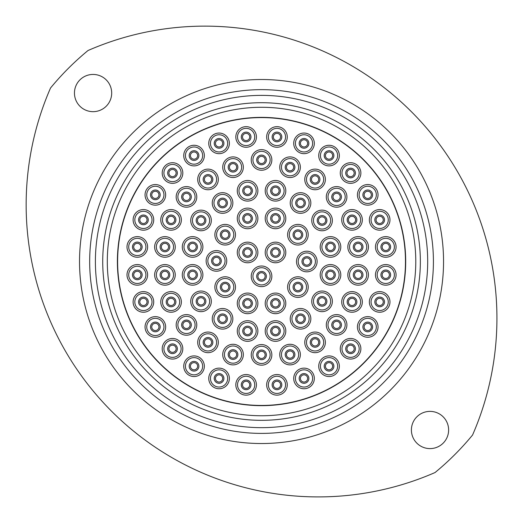 <?xml version="1.0" encoding="UTF-8"?>
<svg xmlns="http://www.w3.org/2000/svg" width="523" height="523" viewBox="0 0 523 523"><rect width="100%" height="100%" fill="white"/><g stroke="black" fill="none" stroke-linecap="round" stroke-linejoin="round"><path stroke-width="0.78" d="M448.623 429.991A18.612 18.612 0 0 0 430.011 411.379A18.612 18.612 0 0 0 411.398 429.991A18.612 18.612 0 0 0 430.011 448.603A18.612 18.612 0 0 0 448.623 429.991M111.687 93.048A18.612 18.612 0 0 0 93.074 74.436A18.612 18.612 0 0 0 74.456 93.048A18.612 18.612 0 0 0 93.074 111.667A18.612 18.612 0 0 0 111.687 93.048M50.522 88.021A292.089 292.089 0 0 0 435.038 472.544A273.189 273.189 0 0 0 472.563 435.018A292.089 292.089 0 0 0 88.041 50.502A273.189 273.189 0 0 0 50.522 88.021M95.395 261.52A166.144 166.144 0 0 0 261.539 427.664A166.144 166.144 0 0 0 427.69 261.52A166.144 166.144 0 0 0 261.539 95.376A166.144 166.144 0 0 0 95.395 261.52M433.417 261.52A171.871 171.871 0 0 1 261.539 433.397A171.871 171.871 0 0 1 89.668 261.52A171.871 171.871 0 0 1 261.539 89.649A171.871 171.871 0 0 1 433.417 261.52M107.307 261.52A154.233 154.233 0 0 0 261.539 415.752A154.233 154.233 0 0 0 415.778 261.52A154.233 154.233 0 0 0 261.539 107.287A154.233 154.233 0 0 0 107.307 261.52A154.233 154.233 0 0 1 261.539 107.287A154.233 154.233 0 0 1 415.778 261.52M243.966 252.465A3.609 3.609 0 0 0 247.575 256.074A3.609 3.609 0 0 0 251.184 252.465A3.609 3.609 0 0 0 247.575 248.856A3.609 3.609 0 0 0 243.966 252.465A3.609 3.609 0 0 0 247.575 256.074A3.609 3.609 0 0 0 251.184 252.465A3.609 3.609 0 0 0 247.575 248.856A3.609 3.609 0 0 0 243.966 252.465M237.265 252.465A10.31 10.31 0 0 1 247.575 242.156A10.31 10.31 0 0 1 257.885 252.465A10.31 10.31 0 0 1 247.575 262.775A10.31 10.31 0 0 1 237.265 252.465M285.813 252.465A10.31 10.31 0 0 1 275.51 262.775A10.31 10.31 0 0 1 265.2 252.465A10.31 10.31 0 0 1 275.51 242.156A10.31 10.31 0 0 1 285.813 252.465M257.885 303.379A10.31 10.31 0 0 1 247.575 313.689A10.31 10.31 0 0 1 237.265 303.379A10.31 10.31 0 0 1 247.575 293.07A10.31 10.31 0 0 1 257.885 303.379M226.753 260.899A10.31 10.31 0 0 1 216.444 271.208A10.31 10.31 0 0 1 206.134 260.899A10.31 10.31 0 0 1 216.444 250.589A10.31 10.31 0 0 1 226.753 260.899M257.885 218.424A10.31 10.31 0 0 1 247.575 228.734A10.31 10.31 0 0 1 237.265 218.424A10.31 10.31 0 0 1 247.575 208.115A10.31 10.31 0 0 1 257.885 218.424M308.217 234.716A10.31 10.31 0 0 1 297.907 245.026A10.31 10.31 0 0 1 287.598 234.716A10.31 10.31 0 0 1 297.907 224.406A10.31 10.31 0 0 1 308.217 234.716M285.813 303.379A10.31 10.31 0 0 1 275.51 313.689A10.31 10.31 0 0 1 265.2 303.379A10.31 10.31 0 0 1 275.51 293.07A10.31 10.31 0 0 1 285.813 303.379M232.866 318.801A10.31 10.31 0 0 1 222.556 329.104A10.31 10.31 0 0 1 212.246 318.801A10.31 10.31 0 0 1 222.556 308.492A10.31 10.31 0 0 1 232.866 318.801M202.898 274.869A10.31 10.31 0 0 1 192.588 285.172A10.31 10.31 0 0 1 182.279 274.869A10.31 10.31 0 0 1 192.588 264.56A10.31 10.31 0 0 1 202.898 274.869M211.331 220.458A10.31 10.31 0 0 1 201.028 230.767A10.31 10.31 0 0 1 190.718 220.458A10.31 10.31 0 0 1 201.028 210.148A10.31 10.31 0 0 1 211.331 220.458M257.885 190.784A10.31 10.31 0 0 1 247.575 201.094A10.31 10.31 0 0 1 237.265 190.784A10.31 10.31 0 0 1 247.575 180.474A10.31 10.31 0 0 1 257.885 190.784M310.839 203.002A10.31 10.31 0 0 1 300.529 213.312A10.31 10.31 0 0 1 290.219 203.002A10.31 10.31 0 0 1 300.529 192.693A10.31 10.31 0 0 1 310.839 203.002M340.806 246.934A10.31 10.31 0 0 1 330.497 257.244A10.31 10.31 0 0 1 320.187 246.934A10.31 10.31 0 0 1 330.497 236.625A10.31 10.31 0 0 1 340.806 246.934M332.367 301.34A10.31 10.31 0 0 1 322.057 311.649A10.31 10.31 0 0 1 311.747 301.34A10.31 10.31 0 0 1 322.057 291.03A10.31 10.31 0 0 1 332.367 301.34M285.813 331.02A10.31 10.31 0 0 1 275.51 341.329A10.31 10.31 0 0 1 265.2 331.02A10.31 10.31 0 0 1 275.51 320.71A10.31 10.31 0 0 1 285.813 331.02M243.339 354.581A10.31 10.31 0 0 1 233.029 364.891A10.31 10.31 0 0 1 222.72 354.581A10.31 10.31 0 0 1 233.029 344.278A10.31 10.31 0 0 1 243.339 354.581M196.785 324.907A10.31 10.31 0 0 1 186.476 335.217A10.31 10.31 0 0 1 176.166 324.907A10.31 10.31 0 0 1 186.476 314.598A10.31 10.31 0 0 1 196.785 324.907M175.257 274.869A10.31 10.31 0 0 1 164.948 285.172A10.31 10.31 0 0 1 154.638 274.869A10.31 10.31 0 0 1 164.948 264.56A10.31 10.31 0 0 1 175.257 274.869M181.37 219.876A10.31 10.31 0 0 1 171.06 230.185A10.31 10.31 0 0 1 160.751 219.876A10.31 10.31 0 0 1 171.06 209.566A10.31 10.31 0 0 1 181.37 219.876M218.32 179.435A10.31 10.31 0 0 1 208.01 189.744A10.31 10.31 0 0 1 197.701 179.435A10.31 10.31 0 0 1 208.01 169.125A10.31 10.31 0 0 1 218.32 179.435M271.849 159.946A10.31 10.31 0 0 1 261.539 170.25A10.31 10.31 0 0 1 251.23 159.946A10.31 10.31 0 0 1 261.539 149.637A10.31 10.31 0 0 1 271.849 159.946M325.384 179.435A10.31 10.31 0 0 1 315.075 189.744A10.31 10.31 0 0 1 304.765 179.435A10.31 10.31 0 0 1 315.075 169.125A10.31 10.31 0 0 1 325.384 179.435M362.334 219.876A10.31 10.31 0 0 1 352.025 230.185A10.31 10.31 0 0 1 341.715 219.876A10.31 10.31 0 0 1 352.025 209.566A10.31 10.31 0 0 1 362.334 219.876M368.44 274.869A10.31 10.31 0 0 1 358.137 285.172A10.31 10.31 0 0 1 347.828 274.869A10.31 10.31 0 0 1 358.137 264.56A10.31 10.31 0 0 1 368.44 274.869M346.912 324.907A10.31 10.31 0 0 1 336.603 335.217A10.31 10.31 0 0 1 326.293 324.907A10.31 10.31 0 0 1 336.603 314.598A10.31 10.31 0 0 1 346.912 324.907M300.365 354.581A10.31 10.31 0 0 1 290.056 364.891A10.31 10.31 0 0 1 279.746 354.581A10.31 10.31 0 0 1 290.056 344.278A10.31 10.31 0 0 1 300.365 354.581M229.375 378.443A10.31 10.31 0 0 1 219.065 388.752A10.31 10.31 0 0 1 208.755 378.443A10.31 10.31 0 0 1 219.065 368.133A10.31 10.31 0 0 1 229.375 378.443M182.821 348.763A10.31 10.31 0 0 1 172.512 359.072A10.31 10.31 0 0 1 162.202 348.763A10.31 10.31 0 0 1 172.512 338.459A10.31 10.31 0 0 1 182.821 348.763M153.729 301.921A10.31 10.31 0 0 1 143.42 312.231A10.31 10.31 0 0 1 133.11 301.921A10.31 10.31 0 0 1 143.42 291.612A10.31 10.31 0 0 1 153.729 301.921M147.617 246.934A10.31 10.31 0 0 1 137.307 257.244A10.31 10.31 0 0 1 126.997 246.934A10.31 10.31 0 0 1 137.307 236.625A10.31 10.31 0 0 1 147.617 246.934M165.654 194.857A10.31 10.31 0 0 1 155.351 205.166A10.31 10.31 0 0 1 145.041 194.857A10.31 10.31 0 0 1 155.351 184.547A10.31 10.31 0 0 1 165.654 194.857M204.349 155.579A10.31 10.31 0 0 1 194.04 165.889A10.31 10.31 0 0 1 183.736 155.579A10.31 10.31 0 0 1 194.04 145.27A10.31 10.31 0 0 1 204.349 155.579M256.433 136.961A10.31 10.31 0 0 1 246.124 147.27A10.31 10.31 0 0 1 235.814 136.961A10.31 10.31 0 0 1 246.124 126.651A10.31 10.31 0 0 1 256.433 136.961M314.33 143.361A10.31 10.31 0 0 1 304.02 153.67A10.31 10.31 0 0 1 293.71 143.361A10.31 10.31 0 0 1 304.02 133.051A10.31 10.31 0 0 1 314.33 143.361M360.877 173.035A10.31 10.31 0 0 1 350.567 183.344A10.31 10.31 0 0 1 340.264 173.035A10.31 10.31 0 0 1 350.567 162.725A10.31 10.31 0 0 1 360.877 173.035M389.975 219.876A10.31 10.31 0 0 1 379.665 230.185A10.31 10.31 0 0 1 369.356 219.876A10.31 10.31 0 0 1 379.665 209.566A10.31 10.31 0 0 1 389.975 219.876M396.081 274.869A10.31 10.31 0 0 1 385.771 285.172A10.31 10.31 0 0 1 375.462 274.869A10.31 10.31 0 0 1 385.771 264.56A10.31 10.31 0 0 1 396.081 274.869M378.044 326.947A10.31 10.31 0 0 1 367.734 337.257A10.31 10.31 0 0 1 357.425 326.947A10.31 10.31 0 0 1 367.734 316.637A10.31 10.31 0 0 1 378.044 326.947M339.349 366.224A10.31 10.31 0 0 1 329.039 376.534A10.31 10.31 0 0 1 318.729 366.224A10.31 10.31 0 0 1 329.039 355.915A10.31 10.31 0 0 1 339.349 366.224M287.271 384.843A10.31 10.31 0 0 1 276.961 395.153A10.31 10.31 0 0 1 266.652 384.843A10.31 10.31 0 0 1 276.961 374.533A10.31 10.31 0 0 1 287.271 384.843M405.698 261.52A144.152 144.152 0 0 1 261.539 405.671A144.152 144.152 0 0 1 117.387 261.52A144.152 144.152 0 0 1 261.539 117.368A144.152 144.152 0 0 1 405.698 261.52M317.121 261.52A10.31 10.31 0 0 1 306.818 271.829A10.31 10.31 0 0 1 296.508 261.52A10.31 10.31 0 0 1 306.818 251.21A10.31 10.31 0 0 1 317.121 261.52M314.33 378.443A10.31 10.31 0 0 1 304.02 388.752A10.31 10.31 0 0 1 293.71 378.443A10.31 10.31 0 0 1 304.02 368.133A10.31 10.31 0 0 1 314.33 378.443M360.877 348.763A10.31 10.31 0 0 1 350.567 359.072A10.31 10.31 0 0 1 340.264 348.763A10.31 10.31 0 0 1 350.567 338.459A10.31 10.31 0 0 1 360.877 348.763M389.975 301.921A10.31 10.31 0 0 1 379.665 312.231A10.31 10.31 0 0 1 369.356 301.921A10.31 10.31 0 0 1 379.665 291.612A10.31 10.31 0 0 1 389.975 301.921M396.081 246.934A10.31 10.31 0 0 1 385.771 257.244A10.31 10.31 0 0 1 375.462 246.934A10.31 10.31 0 0 1 385.771 236.625A10.31 10.31 0 0 1 396.081 246.934M378.044 194.857A10.31 10.31 0 0 1 367.734 205.166A10.31 10.31 0 0 1 357.425 194.857A10.31 10.31 0 0 1 367.734 184.547A10.31 10.31 0 0 1 378.044 194.857M339.349 155.579A10.31 10.31 0 0 1 329.039 165.889A10.31 10.31 0 0 1 318.729 155.579A10.31 10.31 0 0 1 329.039 145.27A10.31 10.31 0 0 1 339.349 155.579M287.271 136.961A10.31 10.31 0 0 1 276.961 147.27A10.31 10.31 0 0 1 266.652 136.961A10.31 10.31 0 0 1 276.961 126.651A10.31 10.31 0 0 1 287.271 136.961M229.375 143.361A10.31 10.31 0 0 1 219.065 153.67A10.31 10.31 0 0 1 208.755 143.361A10.31 10.31 0 0 1 219.065 133.051A10.31 10.31 0 0 1 229.375 143.361M182.821 173.035A10.31 10.31 0 0 1 172.512 183.344A10.31 10.31 0 0 1 162.202 173.035A10.31 10.31 0 0 1 172.512 162.725A10.31 10.31 0 0 1 182.821 173.035M153.729 219.876A10.31 10.31 0 0 1 143.42 230.185A10.31 10.31 0 0 1 133.11 219.876A10.31 10.31 0 0 1 143.42 209.566A10.31 10.31 0 0 1 153.729 219.876M147.617 274.869A10.31 10.31 0 0 1 137.307 285.172A10.31 10.31 0 0 1 126.997 274.869A10.31 10.31 0 0 1 137.307 264.56A10.31 10.31 0 0 1 147.617 274.869M165.654 326.947A10.31 10.31 0 0 1 155.351 337.257A10.31 10.31 0 0 1 145.041 326.947A10.31 10.31 0 0 1 155.351 316.637A10.31 10.31 0 0 1 165.654 326.947M204.349 366.224A10.31 10.31 0 0 1 194.04 376.534A10.31 10.31 0 0 1 183.736 366.224A10.31 10.31 0 0 1 194.04 355.915A10.31 10.31 0 0 1 204.349 366.224M256.433 384.843A10.31 10.31 0 0 1 246.124 395.153A10.31 10.31 0 0 1 235.814 384.843A10.31 10.31 0 0 1 246.124 374.533A10.31 10.31 0 0 1 256.433 384.843M325.384 342.362A10.31 10.31 0 0 1 315.075 352.672A10.31 10.31 0 0 1 304.765 342.362A10.31 10.31 0 0 1 315.075 332.053A10.31 10.31 0 0 1 325.384 342.362M362.334 301.921A10.31 10.31 0 0 1 352.025 312.231A10.31 10.31 0 0 1 341.715 301.921A10.31 10.31 0 0 1 352.025 291.612A10.31 10.31 0 0 1 362.334 301.921M368.44 246.934A10.31 10.31 0 0 1 358.137 257.244A10.31 10.31 0 0 1 347.828 246.934A10.31 10.31 0 0 1 358.137 236.625A10.31 10.31 0 0 1 368.44 246.934M346.912 196.896A10.31 10.31 0 0 1 336.603 207.2A10.31 10.31 0 0 1 326.293 196.896A10.31 10.31 0 0 1 336.603 186.587A10.31 10.31 0 0 1 346.912 196.896M300.365 167.216A10.31 10.31 0 0 1 290.056 177.526A10.31 10.31 0 0 1 279.746 167.216A10.31 10.31 0 0 1 290.056 156.907A10.31 10.31 0 0 1 300.365 167.216M243.339 167.216A10.31 10.31 0 0 1 233.029 177.526A10.31 10.31 0 0 1 222.72 167.216A10.31 10.31 0 0 1 233.029 156.907A10.31 10.31 0 0 1 243.339 167.216M196.785 196.896A10.31 10.31 0 0 1 186.476 207.2A10.31 10.31 0 0 1 176.166 196.896A10.31 10.31 0 0 1 186.476 186.587A10.31 10.31 0 0 1 196.785 196.896M175.257 246.934A10.31 10.31 0 0 1 164.948 257.244A10.31 10.31 0 0 1 154.638 246.934A10.31 10.31 0 0 1 164.948 236.625A10.31 10.31 0 0 1 175.257 246.934M181.37 301.921A10.31 10.31 0 0 1 171.06 312.231A10.31 10.31 0 0 1 160.751 301.921A10.31 10.31 0 0 1 171.06 291.612A10.31 10.31 0 0 1 181.37 301.921M218.32 342.362A10.31 10.31 0 0 1 208.01 352.672A10.31 10.31 0 0 1 197.701 342.362A10.31 10.31 0 0 1 208.01 332.053A10.31 10.31 0 0 1 218.32 342.362M271.849 354.875A10.31 10.31 0 0 1 261.539 365.185A10.31 10.31 0 0 1 251.23 354.875A10.31 10.31 0 0 1 261.539 344.565A10.31 10.31 0 0 1 271.849 354.875M310.839 318.801A10.31 10.31 0 0 1 300.529 329.104A10.31 10.31 0 0 1 290.219 318.801A10.31 10.31 0 0 1 300.529 308.492A10.31 10.31 0 0 1 310.839 318.801M340.806 274.869A10.31 10.31 0 0 1 330.497 285.172A10.31 10.31 0 0 1 320.187 274.869A10.31 10.31 0 0 1 330.497 264.56A10.31 10.31 0 0 1 340.806 274.869M332.367 220.458A10.31 10.31 0 0 1 322.057 230.767A10.31 10.31 0 0 1 311.747 220.458A10.31 10.31 0 0 1 322.057 210.148A10.31 10.31 0 0 1 332.367 220.458M285.813 190.784A10.31 10.31 0 0 1 275.51 201.094A10.31 10.31 0 0 1 265.2 190.784A10.31 10.31 0 0 1 275.51 180.474A10.31 10.31 0 0 1 285.813 190.784M232.866 203.002A10.31 10.31 0 0 1 222.556 213.312A10.31 10.31 0 0 1 212.246 203.002A10.31 10.31 0 0 1 222.556 192.693A10.31 10.31 0 0 1 232.866 203.002M202.898 246.934A10.31 10.31 0 0 1 192.588 257.244A10.31 10.31 0 0 1 182.279 246.934A10.31 10.31 0 0 1 192.588 236.625A10.31 10.31 0 0 1 202.898 246.934M211.331 301.34A10.31 10.31 0 0 1 201.028 311.649A10.31 10.31 0 0 1 190.718 301.34A10.31 10.31 0 0 1 201.028 291.03A10.31 10.31 0 0 1 211.331 301.34M257.885 331.02A10.31 10.31 0 0 1 247.575 341.329A10.31 10.31 0 0 1 237.265 331.02A10.31 10.31 0 0 1 247.575 320.71A10.31 10.31 0 0 1 257.885 331.02M308.217 287.088A10.31 10.31 0 0 1 297.907 297.397A10.31 10.31 0 0 1 287.598 287.088A10.31 10.31 0 0 1 297.907 276.778A10.31 10.31 0 0 1 308.217 287.088M285.813 218.424A10.31 10.31 0 0 1 275.51 228.734A10.31 10.31 0 0 1 265.2 218.424A10.31 10.31 0 0 1 275.51 208.115A10.31 10.31 0 0 1 285.813 218.424M235.481 234.716A10.31 10.31 0 0 1 225.171 245.026A10.31 10.31 0 0 1 214.861 234.716A10.31 10.31 0 0 1 225.171 224.406A10.31 10.31 0 0 1 235.481 234.716M235.481 287.088A10.31 10.31 0 0 1 225.171 297.397A10.31 10.31 0 0 1 214.861 287.088A10.31 10.31 0 0 1 225.171 276.778A10.31 10.31 0 0 1 235.481 287.088M271.849 276.321A10.31 10.31 0 0 1 261.539 286.63A10.31 10.31 0 0 1 251.23 276.321A10.31 10.31 0 0 1 261.539 266.011A10.31 10.31 0 0 1 271.849 276.321M303.209 261.52A3.609 3.609 0 0 0 306.818 265.128A3.609 3.609 0 0 0 310.42 261.52A3.609 3.609 0 0 0 306.818 257.911A3.609 3.609 0 0 0 303.209 261.52A3.609 3.609 0 0 1 306.818 257.911A3.609 3.609 0 0 1 310.42 261.52M273.352 384.843A3.609 3.609 0 0 0 276.961 388.452A3.609 3.609 0 0 0 280.57 384.843A3.609 3.609 0 0 0 276.961 381.234A3.609 3.609 0 0 0 273.352 384.843A3.609 3.609 0 0 1 276.961 381.234A3.609 3.609 0 0 1 280.57 384.843M300.411 378.443A3.609 3.609 0 0 0 304.02 382.052A3.609 3.609 0 0 0 307.629 378.443A3.609 3.609 0 0 0 304.02 374.834A3.609 3.609 0 0 0 300.411 378.443A3.609 3.609 0 0 1 304.02 374.834A3.609 3.609 0 0 1 307.629 378.443M325.43 366.224A3.609 3.609 0 0 0 329.039 369.833A3.609 3.609 0 0 0 332.648 366.224A3.609 3.609 0 0 0 329.039 362.616A3.609 3.609 0 0 0 325.43 366.224A3.609 3.609 0 0 1 329.039 362.616A3.609 3.609 0 0 1 332.648 366.224M346.965 348.763A3.609 3.609 0 0 0 350.567 352.371A3.609 3.609 0 0 0 354.176 348.763A3.609 3.609 0 0 0 350.567 345.16A3.609 3.609 0 0 0 346.965 348.763A3.609 3.609 0 0 1 350.567 345.16A3.609 3.609 0 0 1 354.176 348.763M364.126 326.947A3.609 3.609 0 0 0 367.734 330.556A3.609 3.609 0 0 0 371.343 326.947A3.609 3.609 0 0 0 367.734 323.338A3.609 3.609 0 0 0 364.126 326.947A3.609 3.609 0 0 1 367.734 323.338A3.609 3.609 0 0 1 371.343 326.947M376.057 301.921A3.609 3.609 0 0 0 379.665 305.53A3.609 3.609 0 0 0 383.274 301.921A3.609 3.609 0 0 0 379.665 298.313A3.609 3.609 0 0 0 376.057 301.921A3.609 3.609 0 0 1 379.665 298.313A3.609 3.609 0 0 1 383.274 301.921M382.163 274.869A3.609 3.609 0 0 0 385.771 278.471A3.609 3.609 0 0 0 389.38 274.869A3.609 3.609 0 0 0 385.771 271.26A3.609 3.609 0 0 0 382.163 274.869A3.609 3.609 0 0 1 385.771 271.26A3.609 3.609 0 0 1 389.38 274.869M382.163 246.934A3.609 3.609 0 0 0 385.771 250.543A3.609 3.609 0 0 0 389.38 246.934A3.609 3.609 0 0 0 385.771 243.326A3.609 3.609 0 0 0 382.163 246.934A3.609 3.609 0 0 1 385.771 243.326A3.609 3.609 0 0 1 389.38 246.934M376.057 219.876A3.609 3.609 0 0 0 379.665 223.484A3.609 3.609 0 0 0 383.274 219.876A3.609 3.609 0 0 0 379.665 216.267A3.609 3.609 0 0 0 376.057 219.876A3.609 3.609 0 0 1 379.665 216.267A3.609 3.609 0 0 1 383.274 219.876M364.126 194.857A3.609 3.609 0 0 0 367.734 198.465A3.609 3.609 0 0 0 371.343 194.857A3.609 3.609 0 0 0 367.734 191.248A3.609 3.609 0 0 0 364.126 194.857A3.609 3.609 0 0 1 367.734 191.248A3.609 3.609 0 0 1 371.343 194.857M346.965 173.035A3.609 3.609 0 0 0 350.567 176.643A3.609 3.609 0 0 0 354.176 173.035A3.609 3.609 0 0 0 350.567 169.426A3.609 3.609 0 0 0 346.965 173.035A3.609 3.609 0 0 1 350.567 169.426A3.609 3.609 0 0 1 354.176 173.035M325.43 155.579A3.609 3.609 0 0 0 329.039 159.188A3.609 3.609 0 0 0 332.648 155.579A3.609 3.609 0 0 0 329.039 151.971A3.609 3.609 0 0 0 325.43 155.579A3.609 3.609 0 0 1 329.039 151.971A3.609 3.609 0 0 1 332.648 155.579M300.411 143.361A3.609 3.609 0 0 0 304.02 146.97A3.609 3.609 0 0 0 307.629 143.361A3.609 3.609 0 0 0 304.02 139.752A3.609 3.609 0 0 0 300.411 143.361A3.609 3.609 0 0 1 304.02 139.752A3.609 3.609 0 0 1 307.629 143.361M273.352 136.961A3.609 3.609 0 0 0 276.961 140.569A3.609 3.609 0 0 0 280.57 136.961A3.609 3.609 0 0 0 276.961 133.352A3.609 3.609 0 0 0 273.352 136.961A3.609 3.609 0 0 1 276.961 133.352A3.609 3.609 0 0 1 280.57 136.961M242.515 136.961A3.609 3.609 0 0 0 246.124 140.569A3.609 3.609 0 0 0 249.733 136.961A3.609 3.609 0 0 0 246.124 133.352A3.609 3.609 0 0 0 242.515 136.961A3.609 3.609 0 0 1 246.124 133.352A3.609 3.609 0 0 1 249.733 136.961M215.456 143.361A3.609 3.609 0 0 0 219.065 146.97A3.609 3.609 0 0 0 222.674 143.361A3.609 3.609 0 0 0 219.065 139.752A3.609 3.609 0 0 0 215.456 143.361A3.609 3.609 0 0 1 219.065 139.752A3.609 3.609 0 0 1 222.674 143.361M190.437 155.579A3.609 3.609 0 0 0 194.04 159.188A3.609 3.609 0 0 0 197.648 155.579A3.609 3.609 0 0 0 194.04 151.971A3.609 3.609 0 0 0 190.437 155.579A3.609 3.609 0 0 1 194.04 151.971A3.609 3.609 0 0 1 197.648 155.579M168.903 173.035A3.609 3.609 0 0 0 172.512 176.643A3.609 3.609 0 0 0 176.12 173.035A3.609 3.609 0 0 0 172.512 169.426A3.609 3.609 0 0 0 168.903 173.035A3.609 3.609 0 0 1 172.512 169.426A3.609 3.609 0 0 1 176.12 173.035M151.742 194.857A3.609 3.609 0 0 0 155.351 198.465A3.609 3.609 0 0 0 158.953 194.857A3.609 3.609 0 0 0 155.351 191.248A3.609 3.609 0 0 0 151.742 194.857A3.609 3.609 0 0 1 155.351 191.248A3.609 3.609 0 0 1 158.953 194.857M139.811 219.876A3.609 3.609 0 0 0 143.42 223.484A3.609 3.609 0 0 0 147.028 219.876A3.609 3.609 0 0 0 143.42 216.267A3.609 3.609 0 0 0 139.811 219.876A3.609 3.609 0 0 1 143.42 216.267A3.609 3.609 0 0 1 147.028 219.876M133.698 246.934A3.609 3.609 0 0 0 137.307 250.543A3.609 3.609 0 0 0 140.916 246.934A3.609 3.609 0 0 0 137.307 243.326A3.609 3.609 0 0 0 133.698 246.934A3.609 3.609 0 0 1 137.307 243.326A3.609 3.609 0 0 1 140.916 246.934M133.698 274.869A3.609 3.609 0 0 0 137.307 278.471A3.609 3.609 0 0 0 140.916 274.869A3.609 3.609 0 0 0 137.307 271.26A3.609 3.609 0 0 0 133.698 274.869A3.609 3.609 0 0 1 137.307 271.26A3.609 3.609 0 0 1 140.916 274.869M139.811 301.921A3.609 3.609 0 0 0 143.42 305.53A3.609 3.609 0 0 0 147.028 301.921A3.609 3.609 0 0 0 143.42 298.313A3.609 3.609 0 0 0 139.811 301.921A3.609 3.609 0 0 1 143.42 298.313A3.609 3.609 0 0 1 147.028 301.921M151.742 326.947A3.609 3.609 0 0 0 155.351 330.556A3.609 3.609 0 0 0 158.953 326.947A3.609 3.609 0 0 0 155.351 323.338A3.609 3.609 0 0 0 151.742 326.947A3.609 3.609 0 0 1 155.351 323.338A3.609 3.609 0 0 1 158.953 326.947M168.903 348.763A3.609 3.609 0 0 0 172.512 352.371A3.609 3.609 0 0 0 176.12 348.763A3.609 3.609 0 0 0 172.512 345.16A3.609 3.609 0 0 0 168.903 348.763A3.609 3.609 0 0 1 172.512 345.16A3.609 3.609 0 0 1 176.12 348.763M190.437 366.224A3.609 3.609 0 0 0 194.04 369.833A3.609 3.609 0 0 0 197.648 366.224A3.609 3.609 0 0 0 194.04 362.616A3.609 3.609 0 0 0 190.437 366.224A3.609 3.609 0 0 1 194.04 362.616A3.609 3.609 0 0 1 197.648 366.224M215.456 378.443A3.609 3.609 0 0 0 219.065 382.052A3.609 3.609 0 0 0 222.674 378.443A3.609 3.609 0 0 0 219.065 374.834A3.609 3.609 0 0 0 215.456 378.443A3.609 3.609 0 0 1 219.065 374.834A3.609 3.609 0 0 1 222.674 378.443M242.515 384.843A3.609 3.609 0 0 0 246.124 388.452A3.609 3.609 0 0 0 249.733 384.843A3.609 3.609 0 0 0 246.124 381.234A3.609 3.609 0 0 0 242.515 384.843A3.609 3.609 0 0 1 246.124 381.234A3.609 3.609 0 0 1 249.733 384.843M286.447 354.581A3.609 3.609 0 0 0 290.056 358.19A3.609 3.609 0 0 0 293.665 354.581A3.609 3.609 0 0 0 290.056 350.979A3.609 3.609 0 0 0 286.447 354.581A3.609 3.609 0 0 1 290.056 350.979A3.609 3.609 0 0 1 293.665 354.581M311.466 342.362A3.609 3.609 0 0 0 315.075 345.971A3.609 3.609 0 0 0 318.684 342.362A3.609 3.609 0 0 0 315.075 338.754A3.609 3.609 0 0 0 311.466 342.362A3.609 3.609 0 0 1 315.075 338.754A3.609 3.609 0 0 1 318.684 342.362M332.994 324.907A3.609 3.609 0 0 0 336.603 328.516A3.609 3.609 0 0 0 340.212 324.907A3.609 3.609 0 0 0 336.603 321.299A3.609 3.609 0 0 0 332.994 324.907A3.609 3.609 0 0 1 336.603 321.299A3.609 3.609 0 0 1 340.212 324.907M348.416 301.921A3.609 3.609 0 0 0 352.025 305.53A3.609 3.609 0 0 0 355.633 301.921A3.609 3.609 0 0 0 352.025 298.313A3.609 3.609 0 0 0 348.416 301.921A3.609 3.609 0 0 1 352.025 298.313A3.609 3.609 0 0 1 355.633 301.921M354.529 274.869A3.609 3.609 0 0 0 358.137 278.471A3.609 3.609 0 0 0 361.739 274.869A3.609 3.609 0 0 0 358.137 271.26A3.609 3.609 0 0 0 354.529 274.869A3.609 3.609 0 0 1 358.137 271.26A3.609 3.609 0 0 1 361.739 274.869M354.529 246.934A3.609 3.609 0 0 0 358.137 250.543A3.609 3.609 0 0 0 361.739 246.934A3.609 3.609 0 0 0 358.137 243.326A3.609 3.609 0 0 0 354.529 246.934A3.609 3.609 0 0 1 358.137 243.326A3.609 3.609 0 0 1 361.739 246.934M348.416 219.876A3.609 3.609 0 0 0 352.025 223.484A3.609 3.609 0 0 0 355.633 219.876A3.609 3.609 0 0 0 352.025 216.267A3.609 3.609 0 0 0 348.416 219.876A3.609 3.609 0 0 1 352.025 216.267A3.609 3.609 0 0 1 355.633 219.876M332.994 196.896A3.609 3.609 0 0 0 336.603 200.499A3.609 3.609 0 0 0 340.212 196.896A3.609 3.609 0 0 0 336.603 193.288A3.609 3.609 0 0 0 332.994 196.896A3.609 3.609 0 0 1 336.603 193.288A3.609 3.609 0 0 1 340.212 196.896M311.466 179.435A3.609 3.609 0 0 0 315.075 183.043A3.609 3.609 0 0 0 318.684 179.435A3.609 3.609 0 0 0 315.075 175.826A3.609 3.609 0 0 0 311.466 179.435A3.609 3.609 0 0 1 315.075 175.826A3.609 3.609 0 0 1 318.684 179.435M286.447 167.216A3.609 3.609 0 0 0 290.056 170.825A3.609 3.609 0 0 0 293.665 167.216A3.609 3.609 0 0 0 290.056 163.607A3.609 3.609 0 0 0 286.447 167.216A3.609 3.609 0 0 1 290.056 163.607A3.609 3.609 0 0 1 293.665 167.216M257.931 159.946A3.609 3.609 0 0 0 261.539 163.549A3.609 3.609 0 0 0 265.148 159.946A3.609 3.609 0 0 0 261.539 156.338A3.609 3.609 0 0 0 257.931 159.946A3.609 3.609 0 0 1 261.539 156.338A3.609 3.609 0 0 1 265.148 159.946M229.42 167.216A3.609 3.609 0 0 0 233.029 170.825A3.609 3.609 0 0 0 236.638 167.216A3.609 3.609 0 0 0 233.029 163.607A3.609 3.609 0 0 0 229.42 167.216A3.609 3.609 0 0 1 233.029 163.607A3.609 3.609 0 0 1 236.638 167.216M204.401 179.435A3.609 3.609 0 0 0 208.01 183.043A3.609 3.609 0 0 0 211.619 179.435A3.609 3.609 0 0 0 208.01 175.826A3.609 3.609 0 0 0 204.401 179.435A3.609 3.609 0 0 1 208.01 175.826A3.609 3.609 0 0 1 211.619 179.435M182.867 196.896A3.609 3.609 0 0 0 186.476 200.499A3.609 3.609 0 0 0 190.084 196.896A3.609 3.609 0 0 0 186.476 193.288A3.609 3.609 0 0 0 182.867 196.896A3.609 3.609 0 0 1 186.476 193.288A3.609 3.609 0 0 1 190.084 196.896M167.452 219.876A3.609 3.609 0 0 0 171.06 223.484A3.609 3.609 0 0 0 174.669 219.876A3.609 3.609 0 0 0 171.06 216.267A3.609 3.609 0 0 0 167.452 219.876A3.609 3.609 0 0 1 171.06 216.267A3.609 3.609 0 0 1 174.669 219.876M161.339 246.934A3.609 3.609 0 0 0 164.948 250.543A3.609 3.609 0 0 0 168.556 246.934A3.609 3.609 0 0 0 164.948 243.326A3.609 3.609 0 0 0 161.339 246.934A3.609 3.609 0 0 1 164.948 243.326A3.609 3.609 0 0 1 168.556 246.934M161.339 274.869A3.609 3.609 0 0 0 164.948 278.471A3.609 3.609 0 0 0 168.556 274.869A3.609 3.609 0 0 0 164.948 271.26A3.609 3.609 0 0 0 161.339 274.869A3.609 3.609 0 0 1 164.948 271.26A3.609 3.609 0 0 1 168.556 274.869M167.452 301.921A3.609 3.609 0 0 0 171.06 305.53A3.609 3.609 0 0 0 174.669 301.921A3.609 3.609 0 0 0 171.06 298.313A3.609 3.609 0 0 0 167.452 301.921A3.609 3.609 0 0 1 171.06 298.313A3.609 3.609 0 0 1 174.669 301.921M182.867 324.907A3.609 3.609 0 0 0 186.476 328.516A3.609 3.609 0 0 0 190.084 324.907A3.609 3.609 0 0 0 186.476 321.299A3.609 3.609 0 0 0 182.867 324.907A3.609 3.609 0 0 1 186.476 321.299A3.609 3.609 0 0 1 190.084 324.907M204.401 342.362A3.609 3.609 0 0 0 208.01 345.971A3.609 3.609 0 0 0 211.619 342.362A3.609 3.609 0 0 0 208.01 338.754A3.609 3.609 0 0 0 204.401 342.362A3.609 3.609 0 0 1 208.01 338.754A3.609 3.609 0 0 1 211.619 342.362M229.42 354.581A3.609 3.609 0 0 0 233.029 358.19A3.609 3.609 0 0 0 236.638 354.581A3.609 3.609 0 0 0 233.029 350.979A3.609 3.609 0 0 0 229.42 354.581A3.609 3.609 0 0 1 233.029 350.979A3.609 3.609 0 0 1 236.638 354.581M257.931 354.875A3.609 3.609 0 0 0 261.539 358.484A3.609 3.609 0 0 0 265.148 354.875A3.609 3.609 0 0 0 261.539 351.266A3.609 3.609 0 0 0 257.931 354.875A3.609 3.609 0 0 1 261.539 351.266A3.609 3.609 0 0 1 265.148 354.875M271.901 331.02A3.609 3.609 0 0 0 275.51 334.628A3.609 3.609 0 0 0 279.112 331.02A3.609 3.609 0 0 0 275.51 327.411A3.609 3.609 0 0 0 271.901 331.02A3.609 3.609 0 0 1 275.51 327.411A3.609 3.609 0 0 1 279.112 331.02M296.92 318.801A3.609 3.609 0 0 0 300.529 322.403A3.609 3.609 0 0 0 304.138 318.801A3.609 3.609 0 0 0 300.529 315.192A3.609 3.609 0 0 0 296.92 318.801A3.609 3.609 0 0 1 300.529 315.192A3.609 3.609 0 0 1 304.138 318.801M318.448 301.34A3.609 3.609 0 0 0 322.057 304.948A3.609 3.609 0 0 0 325.666 301.34A3.609 3.609 0 0 0 322.057 297.731A3.609 3.609 0 0 0 318.448 301.34A3.609 3.609 0 0 1 322.057 297.731A3.609 3.609 0 0 1 325.666 301.34M326.888 274.869A3.609 3.609 0 0 0 330.497 278.471A3.609 3.609 0 0 0 334.105 274.869A3.609 3.609 0 0 0 330.497 271.26A3.609 3.609 0 0 0 326.888 274.869A3.609 3.609 0 0 1 330.497 271.26A3.609 3.609 0 0 1 334.105 274.869M326.888 246.934A3.609 3.609 0 0 0 330.497 250.543A3.609 3.609 0 0 0 334.105 246.934A3.609 3.609 0 0 0 330.497 243.326A3.609 3.609 0 0 0 326.888 246.934A3.609 3.609 0 0 1 330.497 243.326A3.609 3.609 0 0 1 334.105 246.934M318.448 220.458A3.609 3.609 0 0 0 322.057 224.066A3.609 3.609 0 0 0 325.666 220.458A3.609 3.609 0 0 0 322.057 216.849A3.609 3.609 0 0 0 318.448 220.458A3.609 3.609 0 0 1 322.057 216.849A3.609 3.609 0 0 1 325.666 220.458M296.92 203.002A3.609 3.609 0 0 0 300.529 206.611A3.609 3.609 0 0 0 304.138 203.002A3.609 3.609 0 0 0 300.529 199.394A3.609 3.609 0 0 0 296.92 203.002A3.609 3.609 0 0 1 300.529 199.394A3.609 3.609 0 0 1 304.138 203.002M271.901 190.784A3.609 3.609 0 0 0 275.51 194.393A3.609 3.609 0 0 0 279.112 190.784A3.609 3.609 0 0 0 275.51 187.175A3.609 3.609 0 0 0 271.901 190.784A3.609 3.609 0 0 1 275.51 187.175A3.609 3.609 0 0 1 279.112 190.784M243.966 190.784A3.609 3.609 0 0 0 247.575 194.393A3.609 3.609 0 0 0 251.184 190.784A3.609 3.609 0 0 0 247.575 187.175A3.609 3.609 0 0 0 243.966 190.784A3.609 3.609 0 0 1 247.575 187.175A3.609 3.609 0 0 1 251.184 190.784M218.947 203.002A3.609 3.609 0 0 0 222.556 206.611A3.609 3.609 0 0 0 226.165 203.002A3.609 3.609 0 0 0 222.556 199.394A3.609 3.609 0 0 0 218.947 203.002A3.609 3.609 0 0 1 222.556 199.394A3.609 3.609 0 0 1 226.165 203.002M197.419 220.458A3.609 3.609 0 0 0 201.028 224.066A3.609 3.609 0 0 0 204.63 220.458A3.609 3.609 0 0 0 201.028 216.849A3.609 3.609 0 0 0 197.419 220.458A3.609 3.609 0 0 1 201.028 216.849A3.609 3.609 0 0 1 204.63 220.458M188.98 246.934A3.609 3.609 0 0 0 192.588 250.543A3.609 3.609 0 0 0 196.197 246.934A3.609 3.609 0 0 0 192.588 243.326A3.609 3.609 0 0 0 188.98 246.934A3.609 3.609 0 0 1 192.588 243.326A3.609 3.609 0 0 1 196.197 246.934M188.98 274.869A3.609 3.609 0 0 0 192.588 278.471A3.609 3.609 0 0 0 196.197 274.869A3.609 3.609 0 0 0 192.588 271.26A3.609 3.609 0 0 0 188.98 274.869A3.609 3.609 0 0 1 192.588 271.26A3.609 3.609 0 0 1 196.197 274.869M197.419 301.34A3.609 3.609 0 0 0 201.028 304.948A3.609 3.609 0 0 0 204.63 301.34A3.609 3.609 0 0 0 201.028 297.731A3.609 3.609 0 0 0 197.419 301.34A3.609 3.609 0 0 1 201.028 297.731A3.609 3.609 0 0 1 204.63 301.34M218.947 318.801A3.609 3.609 0 0 0 222.556 322.403A3.609 3.609 0 0 0 226.165 318.801A3.609 3.609 0 0 0 222.556 315.192A3.609 3.609 0 0 0 218.947 318.801A3.609 3.609 0 0 1 222.556 315.192A3.609 3.609 0 0 1 226.165 318.801M243.966 331.02A3.609 3.609 0 0 0 247.575 334.628A3.609 3.609 0 0 0 251.184 331.02A3.609 3.609 0 0 0 247.575 327.411A3.609 3.609 0 0 0 243.966 331.02A3.609 3.609 0 0 1 247.575 327.411A3.609 3.609 0 0 1 251.184 331.02M271.901 303.379A3.609 3.609 0 0 0 275.51 306.988A3.609 3.609 0 0 0 279.112 303.379A3.609 3.609 0 0 0 275.51 299.771A3.609 3.609 0 0 0 271.901 303.379A3.609 3.609 0 0 1 275.51 299.771A3.609 3.609 0 0 1 279.112 303.379M294.299 287.088A3.609 3.609 0 0 0 297.907 290.696A3.609 3.609 0 0 0 301.516 287.088A3.609 3.609 0 0 0 297.907 283.479A3.609 3.609 0 0 0 294.299 287.088A3.609 3.609 0 0 1 297.907 283.479A3.609 3.609 0 0 1 301.516 287.088M294.299 234.716A3.609 3.609 0 0 0 297.907 238.325A3.609 3.609 0 0 0 301.516 234.716A3.609 3.609 0 0 0 297.907 231.107A3.609 3.609 0 0 0 294.299 234.716A3.609 3.609 0 0 1 297.907 231.107A3.609 3.609 0 0 1 301.516 234.716M271.901 218.424A3.609 3.609 0 0 0 275.51 222.033A3.609 3.609 0 0 0 279.112 218.424A3.609 3.609 0 0 0 275.51 214.816A3.609 3.609 0 0 0 271.901 218.424A3.609 3.609 0 0 1 275.51 214.816A3.609 3.609 0 0 1 279.112 218.424M243.966 218.424A3.609 3.609 0 0 0 247.575 222.033A3.609 3.609 0 0 0 251.184 218.424A3.609 3.609 0 0 0 247.575 214.816A3.609 3.609 0 0 0 243.966 218.424A3.609 3.609 0 0 1 247.575 214.816A3.609 3.609 0 0 1 251.184 218.424M221.562 234.716A3.609 3.609 0 0 0 225.171 238.325A3.609 3.609 0 0 0 228.78 234.716A3.609 3.609 0 0 0 225.171 231.107A3.609 3.609 0 0 0 221.562 234.716A3.609 3.609 0 0 1 225.171 231.107A3.609 3.609 0 0 1 228.78 234.716M212.835 260.899A3.609 3.609 0 0 0 216.444 264.507A3.609 3.609 0 0 0 220.052 260.899A3.609 3.609 0 0 0 216.444 257.29A3.609 3.609 0 0 0 212.835 260.899A3.609 3.609 0 0 1 216.444 257.29A3.609 3.609 0 0 1 220.052 260.899M221.562 287.088A3.609 3.609 0 0 0 225.171 290.696A3.609 3.609 0 0 0 228.78 287.088A3.609 3.609 0 0 0 225.171 283.479A3.609 3.609 0 0 0 221.562 287.088A3.609 3.609 0 0 1 225.171 283.479A3.609 3.609 0 0 1 228.78 287.088M243.966 303.379A3.609 3.609 0 0 0 247.575 306.988A3.609 3.609 0 0 0 251.184 303.379A3.609 3.609 0 0 0 247.575 299.771A3.609 3.609 0 0 0 243.966 303.379A3.609 3.609 0 0 1 247.575 299.771A3.609 3.609 0 0 1 251.184 303.379M257.931 276.321A3.609 3.609 0 0 0 261.539 279.929A3.609 3.609 0 0 0 265.148 276.321A3.609 3.609 0 0 0 261.539 272.712A3.609 3.609 0 0 0 257.931 276.321A3.609 3.609 0 0 1 261.539 272.712A3.609 3.609 0 0 1 265.148 276.321M271.901 252.465A3.609 3.609 0 0 0 275.51 256.074A3.609 3.609 0 0 0 279.112 252.465A3.609 3.609 0 0 0 275.51 248.856A3.609 3.609 0 0 0 271.901 252.465A3.609 3.609 0 0 1 275.51 248.856A3.609 3.609 0 0 1 279.112 252.465M117.616 261.52A143.923 143.923 0 0 1 261.539 117.597A143.923 143.923 0 0 1 405.469 261.52A143.923 143.923 0 0 1 261.539 405.443A143.923 143.923 0 0 1 117.616 261.52M79.529 261.52A182.011 182.011 0 0 1 261.539 79.509A182.011 182.011 0 0 1 443.55 261.52A182.011 182.011 0 0 1 261.539 443.53A182.011 182.011 0 0 1 79.529 261.52M420.355 261.52A158.815 158.815 0 0 1 261.539 420.335A158.815 158.815 0 0 1 102.724 261.52A158.815 158.815 0 0 1 261.539 102.704A158.815 158.815 0 0 1 420.355 261.52M252.413 252.465A4.838 4.838 0 0 1 247.575 257.303A4.838 4.838 0 0 1 242.737 252.465A4.838 4.838 0 0 1 247.575 247.627A4.838 4.838 0 0 1 252.413 252.465M238.972 252.465A8.603 8.603 0 0 0 247.575 261.069A8.603 8.603 0 0 0 256.178 252.465A8.603 8.603 0 0 0 247.575 243.855A8.603 8.603 0 0 0 238.972 252.465M284.113 252.465A8.603 8.603 0 0 0 275.51 243.855A8.603 8.603 0 0 0 266.9 252.465A8.603 8.603 0 0 0 275.51 261.069A8.603 8.603 0 0 0 284.113 252.465M270.666 252.465A4.838 4.838 0 0 1 275.51 247.627A4.838 4.838 0 0 1 280.348 252.465A4.838 4.838 0 0 1 275.51 257.303A4.838 4.838 0 0 1 270.666 252.465M270.149 276.321A8.603 8.603 0 0 0 261.539 267.717A8.603 8.603 0 0 0 252.936 276.321A8.603 8.603 0 0 0 261.539 284.924A8.603 8.603 0 0 0 270.149 276.321M256.701 276.321A4.838 4.838 0 0 1 261.539 271.483A4.838 4.838 0 0 1 266.377 276.321A4.838 4.838 0 0 1 261.539 281.158A4.838 4.838 0 0 1 256.701 276.321M256.178 303.379A8.603 8.603 0 0 0 247.575 294.776A8.603 8.603 0 0 0 238.972 303.379A8.603 8.603 0 0 0 247.575 311.983A8.603 8.603 0 0 0 256.178 303.379M242.737 303.379A4.838 4.838 0 0 1 247.575 298.541A4.838 4.838 0 0 1 252.413 303.379A4.838 4.838 0 0 1 247.575 308.217A4.838 4.838 0 0 1 242.737 303.379M233.781 287.088A8.603 8.603 0 0 0 225.171 278.478A8.603 8.603 0 0 0 216.568 287.088A8.603 8.603 0 0 0 225.171 295.691A8.603 8.603 0 0 0 233.781 287.088M220.333 287.088A4.838 4.838 0 0 1 225.171 282.25A4.838 4.838 0 0 1 230.015 287.088A4.838 4.838 0 0 1 225.171 291.926A4.838 4.838 0 0 1 220.333 287.088M225.053 260.899A8.603 8.603 0 0 0 216.444 252.295A8.603 8.603 0 0 0 207.84 260.899A8.603 8.603 0 0 0 216.444 269.508A8.603 8.603 0 0 0 225.053 260.899M211.606 260.899A4.838 4.838 0 0 1 216.444 256.061A4.838 4.838 0 0 1 221.281 260.899A4.838 4.838 0 0 1 216.444 265.736A4.838 4.838 0 0 1 211.606 260.899M233.781 234.716A8.603 8.603 0 0 0 225.171 226.113A8.603 8.603 0 0 0 216.568 234.716A8.603 8.603 0 0 0 225.171 243.319A8.603 8.603 0 0 0 233.781 234.716M220.333 234.716A4.838 4.838 0 0 1 225.171 229.878A4.838 4.838 0 0 1 230.015 234.716A4.838 4.838 0 0 1 225.171 239.554A4.838 4.838 0 0 1 220.333 234.716M256.178 218.424A8.603 8.603 0 0 0 247.575 209.821A8.603 8.603 0 0 0 238.972 218.424A8.603 8.603 0 0 0 247.575 227.028A8.603 8.603 0 0 0 256.178 218.424M242.737 218.424A4.838 4.838 0 0 1 247.575 213.587A4.838 4.838 0 0 1 252.413 218.424A4.838 4.838 0 0 1 247.575 223.262A4.838 4.838 0 0 1 242.737 218.424M284.113 218.424A8.603 8.603 0 0 0 275.51 209.821A8.603 8.603 0 0 0 266.9 218.424A8.603 8.603 0 0 0 275.51 227.028A8.603 8.603 0 0 0 284.113 218.424M270.666 218.424A4.838 4.838 0 0 1 275.51 213.587A4.838 4.838 0 0 1 280.348 218.424A4.838 4.838 0 0 1 275.51 223.262A4.838 4.838 0 0 1 270.666 218.424M306.517 234.716A8.603 8.603 0 0 0 297.907 226.113A8.603 8.603 0 0 0 289.304 234.716A8.603 8.603 0 0 0 297.907 243.319A8.603 8.603 0 0 0 306.517 234.716M293.07 234.716A4.838 4.838 0 0 1 297.907 229.878A4.838 4.838 0 0 1 302.745 234.716A4.838 4.838 0 0 1 297.907 239.554A4.838 4.838 0 0 1 293.07 234.716M306.517 287.088A8.603 8.603 0 0 0 297.907 278.478A8.603 8.603 0 0 0 289.304 287.088A8.603 8.603 0 0 0 297.907 295.691A8.603 8.603 0 0 0 306.517 287.088M293.07 287.088A4.838 4.838 0 0 1 297.907 282.25A4.838 4.838 0 0 1 302.745 287.088A4.838 4.838 0 0 1 297.907 291.926A4.838 4.838 0 0 1 293.07 287.088M284.113 303.379A8.603 8.603 0 0 0 275.51 294.776A8.603 8.603 0 0 0 266.9 303.379A8.603 8.603 0 0 0 275.51 311.983A8.603 8.603 0 0 0 284.113 303.379M270.666 303.379A4.838 4.838 0 0 1 275.51 298.541A4.838 4.838 0 0 1 280.348 303.379A4.838 4.838 0 0 1 275.51 308.217A4.838 4.838 0 0 1 270.666 303.379M256.178 331.02A8.603 8.603 0 0 0 247.575 322.41A8.603 8.603 0 0 0 238.972 331.02A8.603 8.603 0 0 0 247.575 339.623A8.603 8.603 0 0 0 256.178 331.02M242.737 331.02A4.838 4.838 0 0 1 247.575 326.182A4.838 4.838 0 0 1 252.413 331.02A4.838 4.838 0 0 1 247.575 335.858A4.838 4.838 0 0 1 242.737 331.02M231.159 318.801A8.603 8.603 0 0 0 222.556 310.191A8.603 8.603 0 0 0 213.953 318.801A8.603 8.603 0 0 0 222.556 327.405A8.603 8.603 0 0 0 231.159 318.801M217.718 318.801A4.838 4.838 0 0 1 222.556 313.957A4.838 4.838 0 0 1 227.394 318.801A4.838 4.838 0 0 1 222.556 323.639A4.838 4.838 0 0 1 217.718 318.801M209.631 301.34A8.603 8.603 0 0 0 201.028 292.736A8.603 8.603 0 0 0 192.418 301.34A8.603 8.603 0 0 0 201.028 309.949A8.603 8.603 0 0 0 209.631 301.34M196.184 301.34A4.838 4.838 0 0 1 201.028 296.502A4.838 4.838 0 0 1 205.866 301.34A4.838 4.838 0 0 1 201.028 306.177A4.838 4.838 0 0 1 196.184 301.34M201.192 274.869A8.603 8.603 0 0 0 192.588 266.259A8.603 8.603 0 0 0 183.985 274.869A8.603 8.603 0 0 0 192.588 283.473A8.603 8.603 0 0 0 201.192 274.869M187.75 274.869A4.838 4.838 0 0 1 192.588 270.025A4.838 4.838 0 0 1 197.426 274.869A4.838 4.838 0 0 1 192.588 279.707A4.838 4.838 0 0 1 187.75 274.869M201.192 246.934A8.603 8.603 0 0 0 192.588 238.331A8.603 8.603 0 0 0 183.985 246.934A8.603 8.603 0 0 0 192.588 255.538A8.603 8.603 0 0 0 201.192 246.934M187.75 246.934A4.838 4.838 0 0 1 192.588 242.097A4.838 4.838 0 0 1 197.426 246.934A4.838 4.838 0 0 1 192.588 251.772A4.838 4.838 0 0 1 187.75 246.934M209.631 220.458A8.603 8.603 0 0 0 201.028 211.854A8.603 8.603 0 0 0 192.418 220.458A8.603 8.603 0 0 0 201.028 229.067A8.603 8.603 0 0 0 209.631 220.458M196.184 220.458A4.838 4.838 0 0 1 201.028 215.62A4.838 4.838 0 0 1 205.866 220.458A4.838 4.838 0 0 1 201.028 225.295A4.838 4.838 0 0 1 196.184 220.458M231.159 203.002A8.603 8.603 0 0 0 222.556 194.399A8.603 8.603 0 0 0 213.953 203.002A8.603 8.603 0 0 0 222.556 211.606A8.603 8.603 0 0 0 231.159 203.002M217.718 203.002A4.838 4.838 0 0 1 222.556 198.165A4.838 4.838 0 0 1 227.394 203.002A4.838 4.838 0 0 1 222.556 207.84A4.838 4.838 0 0 1 217.718 203.002M256.178 190.784A8.603 8.603 0 0 0 247.575 182.181A8.603 8.603 0 0 0 238.972 190.784A8.603 8.603 0 0 0 247.575 199.387A8.603 8.603 0 0 0 256.178 190.784M242.737 190.784A4.838 4.838 0 0 1 247.575 185.946A4.838 4.838 0 0 1 252.413 190.784A4.838 4.838 0 0 1 247.575 195.622A4.838 4.838 0 0 1 242.737 190.784M284.113 190.784A8.603 8.603 0 0 0 275.51 182.181A8.603 8.603 0 0 0 266.9 190.784A8.603 8.603 0 0 0 275.51 199.387A8.603 8.603 0 0 0 284.113 190.784M270.666 190.784A4.838 4.838 0 0 1 275.51 185.946A4.838 4.838 0 0 1 280.348 190.784A4.838 4.838 0 0 1 275.51 195.622A4.838 4.838 0 0 1 270.666 190.784M309.132 203.002A8.603 8.603 0 0 0 300.529 194.399A8.603 8.603 0 0 0 291.926 203.002A8.603 8.603 0 0 0 300.529 211.606A8.603 8.603 0 0 0 309.132 203.002M295.691 203.002A4.838 4.838 0 0 1 300.529 198.165A4.838 4.838 0 0 1 305.367 203.002A4.838 4.838 0 0 1 300.529 207.84A4.838 4.838 0 0 1 295.691 203.002M330.66 220.458A8.603 8.603 0 0 0 322.057 211.854A8.603 8.603 0 0 0 313.454 220.458A8.603 8.603 0 0 0 322.057 229.067A8.603 8.603 0 0 0 330.66 220.458M317.219 220.458A4.838 4.838 0 0 1 322.057 215.62A4.838 4.838 0 0 1 326.895 220.458A4.838 4.838 0 0 1 322.057 225.295A4.838 4.838 0 0 1 317.219 220.458M339.1 246.934A8.603 8.603 0 0 0 330.497 238.331A8.603 8.603 0 0 0 321.887 246.934A8.603 8.603 0 0 0 330.497 255.538A8.603 8.603 0 0 0 339.1 246.934M325.659 246.934A4.838 4.838 0 0 1 330.497 242.097A4.838 4.838 0 0 1 335.335 246.934A4.838 4.838 0 0 1 330.497 251.772A4.838 4.838 0 0 1 325.659 246.934M339.1 274.869A8.603 8.603 0 0 0 330.497 266.259A8.603 8.603 0 0 0 321.887 274.869A8.603 8.603 0 0 0 330.497 283.473A8.603 8.603 0 0 0 339.1 274.869M325.659 274.869A4.838 4.838 0 0 1 330.497 270.025A4.838 4.838 0 0 1 335.335 274.869A4.838 4.838 0 0 1 330.497 279.707A4.838 4.838 0 0 1 325.659 274.869M330.66 301.34A8.603 8.603 0 0 0 322.057 292.736A8.603 8.603 0 0 0 313.454 301.34A8.603 8.603 0 0 0 322.057 309.949A8.603 8.603 0 0 0 330.66 301.34M317.219 301.34A4.838 4.838 0 0 1 322.057 296.502A4.838 4.838 0 0 1 326.895 301.34A4.838 4.838 0 0 1 322.057 306.177A4.838 4.838 0 0 1 317.219 301.34M309.132 318.801A8.603 8.603 0 0 0 300.529 310.191A8.603 8.603 0 0 0 291.926 318.801A8.603 8.603 0 0 0 300.529 327.405A8.603 8.603 0 0 0 309.132 318.801M295.691 318.801A4.838 4.838 0 0 1 300.529 313.957A4.838 4.838 0 0 1 305.367 318.801A4.838 4.838 0 0 1 300.529 323.639A4.838 4.838 0 0 1 295.691 318.801M284.113 331.02A8.603 8.603 0 0 0 275.51 322.41A8.603 8.603 0 0 0 266.9 331.02A8.603 8.603 0 0 0 275.51 339.623A8.603 8.603 0 0 0 284.113 331.02M270.666 331.02A4.838 4.838 0 0 1 275.51 326.182A4.838 4.838 0 0 1 280.348 331.02A4.838 4.838 0 0 1 275.51 335.858A4.838 4.838 0 0 1 270.666 331.02M270.149 354.875A8.603 8.603 0 0 0 261.539 346.272A8.603 8.603 0 0 0 252.936 354.875A8.603 8.603 0 0 0 261.539 363.478A8.603 8.603 0 0 0 270.149 354.875M256.701 354.875A4.838 4.838 0 0 1 261.539 350.037A4.838 4.838 0 0 1 266.377 354.875A4.838 4.838 0 0 1 261.539 359.713A4.838 4.838 0 0 1 256.701 354.875M241.633 354.581A8.603 8.603 0 0 0 233.029 345.978A8.603 8.603 0 0 0 224.426 354.581A8.603 8.603 0 0 0 233.029 363.191A8.603 8.603 0 0 0 241.633 354.581M228.191 354.581A4.838 4.838 0 0 1 233.029 349.743A4.838 4.838 0 0 1 237.867 354.581A4.838 4.838 0 0 1 233.029 359.425A4.838 4.838 0 0 1 228.191 354.581M216.614 342.362A8.603 8.603 0 0 0 208.01 333.759A8.603 8.603 0 0 0 199.4 342.362A8.603 8.603 0 0 0 208.01 350.972A8.603 8.603 0 0 0 216.614 342.362M203.172 342.362A4.838 4.838 0 0 1 208.01 337.525A4.838 4.838 0 0 1 212.848 342.362A4.838 4.838 0 0 1 208.01 347.2A4.838 4.838 0 0 1 203.172 342.362M195.086 324.907A8.603 8.603 0 0 0 186.476 316.304A8.603 8.603 0 0 0 177.872 324.907A8.603 8.603 0 0 0 186.476 333.511A8.603 8.603 0 0 0 195.086 324.907M181.638 324.907A4.838 4.838 0 0 1 186.476 320.069A4.838 4.838 0 0 1 191.32 324.907A4.838 4.838 0 0 1 186.476 329.745A4.838 4.838 0 0 1 181.638 324.907M179.664 301.921A8.603 8.603 0 0 0 171.06 293.318A8.603 8.603 0 0 0 162.45 301.921A8.603 8.603 0 0 0 171.06 310.531A8.603 8.603 0 0 0 179.664 301.921M166.222 301.921A4.838 4.838 0 0 1 171.06 297.084A4.838 4.838 0 0 1 175.898 301.921A4.838 4.838 0 0 1 171.06 306.759A4.838 4.838 0 0 1 166.222 301.921M173.551 274.869A8.603 8.603 0 0 0 164.948 266.259A8.603 8.603 0 0 0 156.344 274.869A8.603 8.603 0 0 0 164.948 283.473A8.603 8.603 0 0 0 173.551 274.869M160.11 274.869A4.838 4.838 0 0 1 164.948 270.025A4.838 4.838 0 0 1 169.785 274.869A4.838 4.838 0 0 1 164.948 279.707A4.838 4.838 0 0 1 160.11 274.869M173.551 246.934A8.603 8.603 0 0 0 164.948 238.331A8.603 8.603 0 0 0 156.344 246.934A8.603 8.603 0 0 0 164.948 255.538A8.603 8.603 0 0 0 173.551 246.934M160.11 246.934A4.838 4.838 0 0 1 164.948 242.097A4.838 4.838 0 0 1 169.785 246.934A4.838 4.838 0 0 1 164.948 251.772A4.838 4.838 0 0 1 160.11 246.934M179.664 219.876A8.603 8.603 0 0 0 171.06 211.272A8.603 8.603 0 0 0 162.45 219.876A8.603 8.603 0 0 0 171.06 228.486A8.603 8.603 0 0 0 179.664 219.876M166.222 219.876A4.838 4.838 0 0 1 171.06 215.038A4.838 4.838 0 0 1 175.898 219.876A4.838 4.838 0 0 1 171.06 224.713A4.838 4.838 0 0 1 166.222 219.876M195.086 196.896A8.603 8.603 0 0 0 186.476 188.287A8.603 8.603 0 0 0 177.872 196.896A8.603 8.603 0 0 0 186.476 205.5A8.603 8.603 0 0 0 195.086 196.896M181.638 196.896A4.838 4.838 0 0 1 186.476 192.052A4.838 4.838 0 0 1 191.32 196.896A4.838 4.838 0 0 1 186.476 201.734A4.838 4.838 0 0 1 181.638 196.896M216.614 179.435A8.603 8.603 0 0 0 208.01 170.831A8.603 8.603 0 0 0 199.4 179.435A8.603 8.603 0 0 0 208.01 188.045A8.603 8.603 0 0 0 216.614 179.435M203.172 179.435A4.838 4.838 0 0 1 208.01 174.597A4.838 4.838 0 0 1 212.848 179.435A4.838 4.838 0 0 1 208.01 184.273A4.838 4.838 0 0 1 203.172 179.435M241.633 167.216A8.603 8.603 0 0 0 233.029 158.613A8.603 8.603 0 0 0 224.426 167.216A8.603 8.603 0 0 0 233.029 175.82A8.603 8.603 0 0 0 241.633 167.216M228.191 167.216A4.838 4.838 0 0 1 233.029 162.378A4.838 4.838 0 0 1 237.867 167.216A4.838 4.838 0 0 1 233.029 172.054A4.838 4.838 0 0 1 228.191 167.216M270.149 159.946A8.603 8.603 0 0 0 261.539 151.337A8.603 8.603 0 0 0 252.936 159.946A8.603 8.603 0 0 0 261.539 168.55A8.603 8.603 0 0 0 270.149 159.946M256.701 159.946A4.838 4.838 0 0 1 261.539 155.102A4.838 4.838 0 0 1 266.377 159.946A4.838 4.838 0 0 1 261.539 164.784A4.838 4.838 0 0 1 256.701 159.946M298.659 167.216A8.603 8.603 0 0 0 290.056 158.613A8.603 8.603 0 0 0 281.446 167.216A8.603 8.603 0 0 0 290.056 175.82A8.603 8.603 0 0 0 298.659 167.216M285.218 167.216A4.838 4.838 0 0 1 290.056 162.378A4.838 4.838 0 0 1 294.894 167.216A4.838 4.838 0 0 1 290.056 172.054A4.838 4.838 0 0 1 285.218 167.216M323.678 179.435A8.603 8.603 0 0 0 315.075 170.831A8.603 8.603 0 0 0 306.471 179.435A8.603 8.603 0 0 0 315.075 188.045A8.603 8.603 0 0 0 323.678 179.435M310.237 179.435A4.838 4.838 0 0 1 315.075 174.597A4.838 4.838 0 0 1 319.913 179.435A4.838 4.838 0 0 1 315.075 184.273A4.838 4.838 0 0 1 310.237 179.435M345.213 196.896A8.603 8.603 0 0 0 336.603 188.287A8.603 8.603 0 0 0 327.999 196.896A8.603 8.603 0 0 0 336.603 205.5A8.603 8.603 0 0 0 345.213 196.896M331.765 196.896A4.838 4.838 0 0 1 336.603 192.052A4.838 4.838 0 0 1 341.441 196.896A4.838 4.838 0 0 1 336.603 201.734A4.838 4.838 0 0 1 331.765 196.896M360.628 219.876A8.603 8.603 0 0 0 352.025 211.272A8.603 8.603 0 0 0 343.421 219.876A8.603 8.603 0 0 0 352.025 228.486A8.603 8.603 0 0 0 360.628 219.876M347.187 219.876A4.838 4.838 0 0 1 352.025 215.038A4.838 4.838 0 0 1 356.863 219.876A4.838 4.838 0 0 1 352.025 224.713A4.838 4.838 0 0 1 347.187 219.876M366.741 246.934A8.603 8.603 0 0 0 358.137 238.331A8.603 8.603 0 0 0 349.527 246.934A8.603 8.603 0 0 0 358.137 255.538A8.603 8.603 0 0 0 366.741 246.934M353.293 246.934A4.838 4.838 0 0 1 358.137 242.097A4.838 4.838 0 0 1 362.975 246.934A4.838 4.838 0 0 1 358.137 251.772A4.838 4.838 0 0 1 353.293 246.934M366.741 274.869A8.603 8.603 0 0 0 358.137 266.259A8.603 8.603 0 0 0 349.527 274.869A8.603 8.603 0 0 0 358.137 283.473A8.603 8.603 0 0 0 366.741 274.869M353.293 274.869A4.838 4.838 0 0 1 358.137 270.025A4.838 4.838 0 0 1 362.975 274.869A4.838 4.838 0 0 1 358.137 279.707A4.838 4.838 0 0 1 353.293 274.869M360.628 301.921A8.603 8.603 0 0 0 352.025 293.318A8.603 8.603 0 0 0 343.421 301.921A8.603 8.603 0 0 0 352.025 310.531A8.603 8.603 0 0 0 360.628 301.921M347.187 301.921A4.838 4.838 0 0 1 352.025 297.084A4.838 4.838 0 0 1 356.863 301.921A4.838 4.838 0 0 1 352.025 306.759A4.838 4.838 0 0 1 347.187 301.921M345.213 324.907A8.603 8.603 0 0 0 336.603 316.304A8.603 8.603 0 0 0 327.999 324.907A8.603 8.603 0 0 0 336.603 333.511A8.603 8.603 0 0 0 345.213 324.907M331.765 324.907A4.838 4.838 0 0 1 336.603 320.069A4.838 4.838 0 0 1 341.441 324.907A4.838 4.838 0 0 1 336.603 329.745A4.838 4.838 0 0 1 331.765 324.907M323.678 342.362A8.603 8.603 0 0 0 315.075 333.759A8.603 8.603 0 0 0 306.471 342.362A8.603 8.603 0 0 0 315.075 350.972A8.603 8.603 0 0 0 323.678 342.362M310.237 342.362A4.838 4.838 0 0 1 315.075 337.525A4.838 4.838 0 0 1 319.913 342.362A4.838 4.838 0 0 1 315.075 347.2A4.838 4.838 0 0 1 310.237 342.362M298.659 354.581A8.603 8.603 0 0 0 290.056 345.978A8.603 8.603 0 0 0 281.446 354.581A8.603 8.603 0 0 0 290.056 363.191A8.603 8.603 0 0 0 298.659 354.581M285.218 354.581A4.838 4.838 0 0 1 290.056 349.743A4.838 4.838 0 0 1 294.894 354.581A4.838 4.838 0 0 1 290.056 359.425A4.838 4.838 0 0 1 285.218 354.581M254.727 384.843A8.603 8.603 0 0 0 246.124 376.24A8.603 8.603 0 0 0 237.514 384.843A8.603 8.603 0 0 0 246.124 393.446A8.603 8.603 0 0 0 254.727 384.843M241.28 384.843A4.838 4.838 0 0 1 246.124 380.005A4.838 4.838 0 0 1 250.962 384.843A4.838 4.838 0 0 1 246.124 389.681A4.838 4.838 0 0 1 241.28 384.843M227.668 378.443A8.603 8.603 0 0 0 219.065 369.839A8.603 8.603 0 0 0 210.462 378.443A8.603 8.603 0 0 0 219.065 387.046A8.603 8.603 0 0 0 227.668 378.443M214.227 378.443A4.838 4.838 0 0 1 219.065 373.605A4.838 4.838 0 0 1 223.903 378.443A4.838 4.838 0 0 1 219.065 383.281A4.838 4.838 0 0 1 214.227 378.443M202.649 366.224A8.603 8.603 0 0 0 194.04 357.614A8.603 8.603 0 0 0 185.436 366.224A8.603 8.603 0 0 0 194.04 374.828A8.603 8.603 0 0 0 202.649 366.224M189.202 366.224A4.838 4.838 0 0 1 194.04 361.386A4.838 4.838 0 0 1 198.884 366.224A4.838 4.838 0 0 1 194.04 371.062A4.838 4.838 0 0 1 189.202 366.224M181.121 348.763A8.603 8.603 0 0 0 172.512 340.159A8.603 8.603 0 0 0 163.908 348.763A8.603 8.603 0 0 0 172.512 357.372A8.603 8.603 0 0 0 181.121 348.763M167.674 348.763A4.838 4.838 0 0 1 172.512 343.925A4.838 4.838 0 0 1 177.349 348.763A4.838 4.838 0 0 1 172.512 353.607A4.838 4.838 0 0 1 167.674 348.763M163.954 326.947A8.603 8.603 0 0 0 155.351 318.337A8.603 8.603 0 0 0 146.741 326.947A8.603 8.603 0 0 0 155.351 335.55A8.603 8.603 0 0 0 163.954 326.947M150.506 326.947A4.838 4.838 0 0 1 155.351 322.109A4.838 4.838 0 0 1 160.188 326.947A4.838 4.838 0 0 1 155.351 331.785A4.838 4.838 0 0 1 150.506 326.947M152.023 301.921A8.603 8.603 0 0 0 143.42 293.318A8.603 8.603 0 0 0 134.816 301.921A8.603 8.603 0 0 0 143.42 310.531A8.603 8.603 0 0 0 152.023 301.921M138.582 301.921A4.838 4.838 0 0 1 143.42 297.084A4.838 4.838 0 0 1 148.257 301.921A4.838 4.838 0 0 1 143.42 306.759A4.838 4.838 0 0 1 138.582 301.921M145.917 274.869A8.603 8.603 0 0 0 137.307 266.259A8.603 8.603 0 0 0 128.704 274.869A8.603 8.603 0 0 0 137.307 283.473A8.603 8.603 0 0 0 145.917 274.869M132.469 274.869A4.838 4.838 0 0 1 137.307 270.025A4.838 4.838 0 0 1 142.145 274.869A4.838 4.838 0 0 1 137.307 279.707A4.838 4.838 0 0 1 132.469 274.869M145.917 246.934A8.603 8.603 0 0 0 137.307 238.331A8.603 8.603 0 0 0 128.704 246.934A8.603 8.603 0 0 0 137.307 255.538A8.603 8.603 0 0 0 145.917 246.934M132.469 246.934A4.838 4.838 0 0 1 137.307 242.097A4.838 4.838 0 0 1 142.145 246.934A4.838 4.838 0 0 1 137.307 251.772A4.838 4.838 0 0 1 132.469 246.934M152.023 219.876A8.603 8.603 0 0 0 143.42 211.272A8.603 8.603 0 0 0 134.816 219.876A8.603 8.603 0 0 0 143.42 228.486A8.603 8.603 0 0 0 152.023 219.876M138.582 219.876A4.838 4.838 0 0 1 143.42 215.038A4.838 4.838 0 0 1 148.257 219.876A4.838 4.838 0 0 1 143.42 224.713A4.838 4.838 0 0 1 138.582 219.876M163.954 194.857A8.603 8.603 0 0 0 155.351 186.253A8.603 8.603 0 0 0 146.741 194.857A8.603 8.603 0 0 0 155.351 203.46A8.603 8.603 0 0 0 163.954 194.857M150.506 194.857A4.838 4.838 0 0 1 155.351 190.019A4.838 4.838 0 0 1 160.188 194.857A4.838 4.838 0 0 1 155.351 199.694A4.838 4.838 0 0 1 150.506 194.857M181.121 173.035A8.603 8.603 0 0 0 172.512 164.431A8.603 8.603 0 0 0 163.908 173.035A8.603 8.603 0 0 0 172.512 181.644A8.603 8.603 0 0 0 181.121 173.035M167.674 173.035A4.838 4.838 0 0 1 172.512 168.197A4.838 4.838 0 0 1 177.349 173.035A4.838 4.838 0 0 1 172.512 177.872A4.838 4.838 0 0 1 167.674 173.035M202.649 155.579A8.603 8.603 0 0 0 194.04 146.976A8.603 8.603 0 0 0 185.436 155.579A8.603 8.603 0 0 0 194.04 164.183A8.603 8.603 0 0 0 202.649 155.579M189.202 155.579A4.838 4.838 0 0 1 194.04 150.742A4.838 4.838 0 0 1 198.884 155.579A4.838 4.838 0 0 1 194.04 160.417A4.838 4.838 0 0 1 189.202 155.579M227.668 143.361A8.603 8.603 0 0 0 219.065 134.757A8.603 8.603 0 0 0 210.462 143.361A8.603 8.603 0 0 0 219.065 151.964A8.603 8.603 0 0 0 227.668 143.361M214.227 143.361A4.838 4.838 0 0 1 219.065 138.523A4.838 4.838 0 0 1 223.903 143.361A4.838 4.838 0 0 1 219.065 148.199A4.838 4.838 0 0 1 214.227 143.361M254.727 136.961A8.603 8.603 0 0 0 246.124 128.351A8.603 8.603 0 0 0 237.514 136.961A8.603 8.603 0 0 0 246.124 145.564A8.603 8.603 0 0 0 254.727 136.961M241.28 136.961A4.838 4.838 0 0 1 246.124 132.123A4.838 4.838 0 0 1 250.962 136.961A4.838 4.838 0 0 1 246.124 141.798A4.838 4.838 0 0 1 241.28 136.961M285.565 136.961A8.603 8.603 0 0 0 276.961 128.351A8.603 8.603 0 0 0 268.358 136.961A8.603 8.603 0 0 0 276.961 145.564A8.603 8.603 0 0 0 285.565 136.961M272.123 136.961A4.838 4.838 0 0 1 276.961 132.123A4.838 4.838 0 0 1 281.799 136.961A4.838 4.838 0 0 1 276.961 141.798A4.838 4.838 0 0 1 272.123 136.961M312.623 143.361A8.603 8.603 0 0 0 304.02 134.757A8.603 8.603 0 0 0 295.417 143.361A8.603 8.603 0 0 0 304.02 151.964A8.603 8.603 0 0 0 312.623 143.361M299.182 143.361A4.838 4.838 0 0 1 304.02 138.523A4.838 4.838 0 0 1 308.858 143.361A4.838 4.838 0 0 1 304.02 148.199A4.838 4.838 0 0 1 299.182 143.361M337.642 155.579A8.603 8.603 0 0 0 329.039 146.976A8.603 8.603 0 0 0 320.436 155.579A8.603 8.603 0 0 0 329.039 164.183A8.603 8.603 0 0 0 337.642 155.579M324.201 155.579A4.838 4.838 0 0 1 329.039 150.742A4.838 4.838 0 0 1 333.877 155.579A4.838 4.838 0 0 1 329.039 160.417A4.838 4.838 0 0 1 324.201 155.579M359.177 173.035A8.603 8.603 0 0 0 350.567 164.431A8.603 8.603 0 0 0 341.964 173.035A8.603 8.603 0 0 0 350.567 181.644A8.603 8.603 0 0 0 359.177 173.035M345.729 173.035A4.838 4.838 0 0 1 350.567 168.197A4.838 4.838 0 0 1 355.411 173.035A4.838 4.838 0 0 1 350.567 177.872A4.838 4.838 0 0 1 345.729 173.035M376.338 194.857A8.603 8.603 0 0 0 367.734 186.253A8.603 8.603 0 0 0 359.131 194.857A8.603 8.603 0 0 0 367.734 203.46A8.603 8.603 0 0 0 376.338 194.857M362.897 194.857A4.838 4.838 0 0 1 367.734 190.019A4.838 4.838 0 0 1 372.572 194.857A4.838 4.838 0 0 1 367.734 199.694A4.838 4.838 0 0 1 362.897 194.857M388.269 219.876A8.603 8.603 0 0 0 379.665 211.272A8.603 8.603 0 0 0 371.062 219.876A8.603 8.603 0 0 0 379.665 228.486A8.603 8.603 0 0 0 388.269 219.876M374.828 219.876A4.838 4.838 0 0 1 379.665 215.038A4.838 4.838 0 0 1 384.503 219.876A4.838 4.838 0 0 1 379.665 224.713A4.838 4.838 0 0 1 374.828 219.876M394.381 246.934A8.603 8.603 0 0 0 385.771 238.331A8.603 8.603 0 0 0 377.168 246.934A8.603 8.603 0 0 0 385.771 255.538A8.603 8.603 0 0 0 394.381 246.934M380.934 246.934A4.838 4.838 0 0 1 385.771 242.097A4.838 4.838 0 0 1 390.616 246.934A4.838 4.838 0 0 1 385.771 251.772A4.838 4.838 0 0 1 380.934 246.934M394.381 274.869A8.603 8.603 0 0 0 385.771 266.259A8.603 8.603 0 0 0 377.168 274.869A8.603 8.603 0 0 0 385.771 283.473A8.603 8.603 0 0 0 394.381 274.869M380.934 274.869A4.838 4.838 0 0 1 385.771 270.025A4.838 4.838 0 0 1 390.616 274.869A4.838 4.838 0 0 1 385.771 279.707A4.838 4.838 0 0 1 380.934 274.869M388.269 301.921A8.603 8.603 0 0 0 379.665 293.318A8.603 8.603 0 0 0 371.062 301.921A8.603 8.603 0 0 0 379.665 310.531A8.603 8.603 0 0 0 388.269 301.921M374.828 301.921A4.838 4.838 0 0 1 379.665 297.084A4.838 4.838 0 0 1 384.503 301.921A4.838 4.838 0 0 1 379.665 306.759A4.838 4.838 0 0 1 374.828 301.921M376.338 326.947A8.603 8.603 0 0 0 367.734 318.337A8.603 8.603 0 0 0 359.131 326.947A8.603 8.603 0 0 0 367.734 335.55A8.603 8.603 0 0 0 376.338 326.947M362.897 326.947A4.838 4.838 0 0 1 367.734 322.109A4.838 4.838 0 0 1 372.572 326.947A4.838 4.838 0 0 1 367.734 331.785A4.838 4.838 0 0 1 362.897 326.947M359.177 348.763A8.603 8.603 0 0 0 350.567 340.159A8.603 8.603 0 0 0 341.964 348.763A8.603 8.603 0 0 0 350.567 357.372A8.603 8.603 0 0 0 359.177 348.763M345.729 348.763A4.838 4.838 0 0 1 350.567 343.925A4.838 4.838 0 0 1 355.411 348.763A4.838 4.838 0 0 1 350.567 353.607A4.838 4.838 0 0 1 345.729 348.763M337.642 366.224A8.603 8.603 0 0 0 329.039 357.614A8.603 8.603 0 0 0 320.436 366.224A8.603 8.603 0 0 0 329.039 374.828A8.603 8.603 0 0 0 337.642 366.224M324.201 366.224A4.838 4.838 0 0 1 329.039 361.386A4.838 4.838 0 0 1 333.877 366.224A4.838 4.838 0 0 1 329.039 371.062A4.838 4.838 0 0 1 324.201 366.224M312.623 378.443A8.603 8.603 0 0 0 304.02 369.839A8.603 8.603 0 0 0 295.417 378.443A8.603 8.603 0 0 0 304.02 387.046A8.603 8.603 0 0 0 312.623 378.443M299.182 378.443A4.838 4.838 0 0 1 304.02 373.605A4.838 4.838 0 0 1 308.858 378.443A4.838 4.838 0 0 1 304.02 383.281A4.838 4.838 0 0 1 299.182 378.443M285.565 384.843A8.603 8.603 0 0 0 276.961 376.24A8.603 8.603 0 0 0 268.358 384.843A8.603 8.603 0 0 0 276.961 393.446A8.603 8.603 0 0 0 285.565 384.843M272.123 384.843A4.838 4.838 0 0 1 276.961 380.005A4.838 4.838 0 0 1 281.799 384.843A4.838 4.838 0 0 1 276.961 389.681A4.838 4.838 0 0 1 272.123 384.843M315.421 261.52A8.603 8.603 0 0 0 306.818 252.916A8.603 8.603 0 0 0 298.208 261.52A8.603 8.603 0 0 0 306.818 270.123A8.603 8.603 0 0 0 315.421 261.52M301.974 261.52A4.838 4.838 0 0 1 306.818 256.682A4.838 4.838 0 0 1 311.656 261.52A4.838 4.838 0 0 1 306.818 266.357A4.838 4.838 0 0 1 301.974 261.52"/></g></svg>
